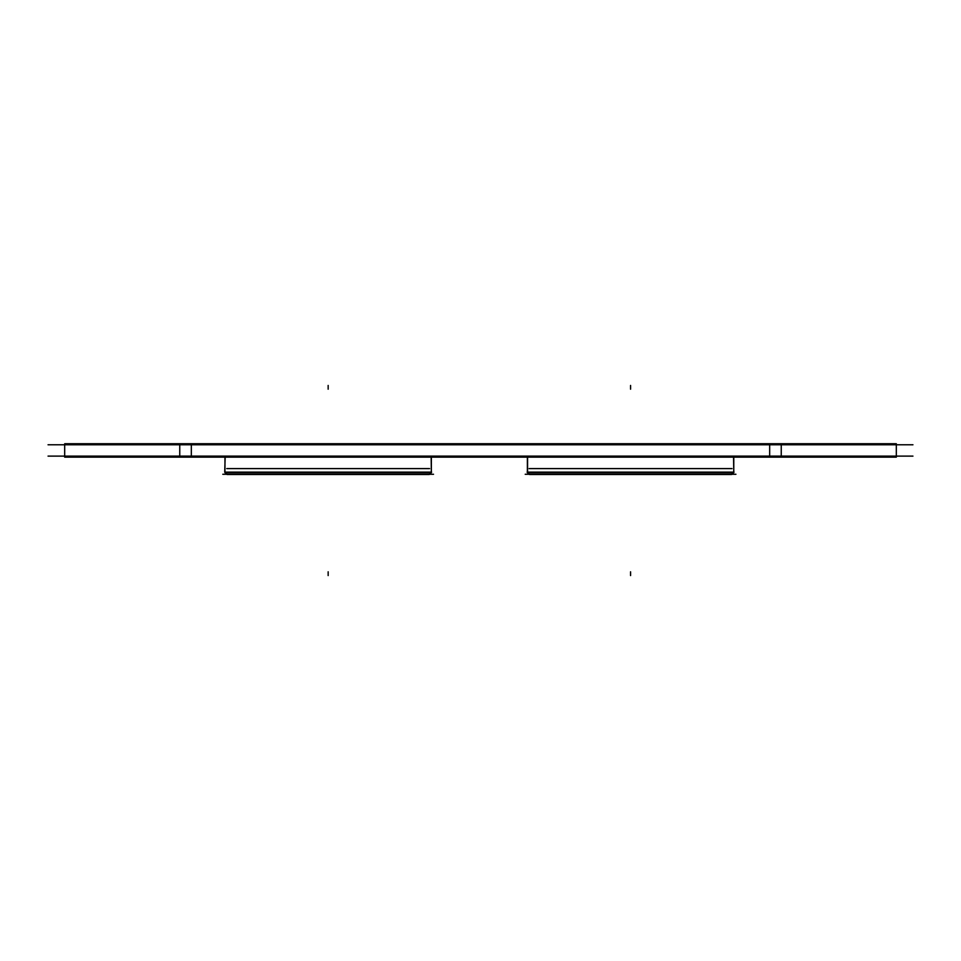 <?xml version="1.0" encoding="UTF-8"?>
<svg xmlns="http://www.w3.org/2000/svg" width="961" height="961" viewBox="0 0 961 961"><rect width="100%" height="100%" fill="white"/><g stroke="black" fill="none" stroke-linecap="round" stroke-linejoin="round"><path stroke-width="1.44" d="M731.886 474.266L733.411 472.74L731.886 474.266M529.259 474.266L527.733 472.74L529.259 474.266M527.577 457.16L527.577 472.74L527.373 457.16L527.373 472.74L733.772 472.74L733.567 457.16M733.772 457.16L733.772 472.74L733.772 457.16M429.471 474.266L430.996 472.74L429.471 474.266M226.856 474.266L225.318 472.74L226.856 474.266M224.958 472.163L224.958 457.16L224.958 472.74L431.357 472.74L431.153 457.16M431.357 457.16L431.357 472.74L431.357 457.16M48.05 444.775L912.95 444.775M64.687 443.73L179.755 443.73L179.755 457.16L64.687 457.16L64.687 443.73M179.755 443.73L781.245 443.73L781.245 457.16L179.755 457.16M781.245 443.73L896.313 443.73L896.313 457.16L781.245 457.16M48.05 456.115L912.95 456.115M732.006 468.596L529.139 468.596M735.934 474.266L525.211 474.266M733.207 472.74L731.429 474.506L529.511 474.506L527.937 472.74M527.325 472.127L733.82 472.127M429.591 468.596L226.736 468.596M433.519 474.266L222.796 474.266M430.792 472.74L429.014 474.506L227.096 474.506L225.523 472.74M225.162 457.16L224.718 472.127L227.096 474.506L224.718 472.127L431.609 472.127L429.219 474.506L431.405 472.127M191.323 444.775L191.323 456.115L191.323 444.775M769.677 444.775L769.677 456.115L769.677 444.775M630.572 385.433L630.572 389.205L630.572 385.433M630.572 575.567L630.572 571.795L630.572 575.567M328.157 385.433L328.157 389.205L328.157 385.433M328.157 575.567L328.157 571.795L328.157 575.567M64.687 444.775L64.687 456.115M896.313 444.775L896.313 456.115M896.313 443.73L896.313 457.16M529.511 474.506L527.121 472.127L529.511 474.506M731.633 474.506L734.024 472.127L731.633 474.506"/></g></svg>
